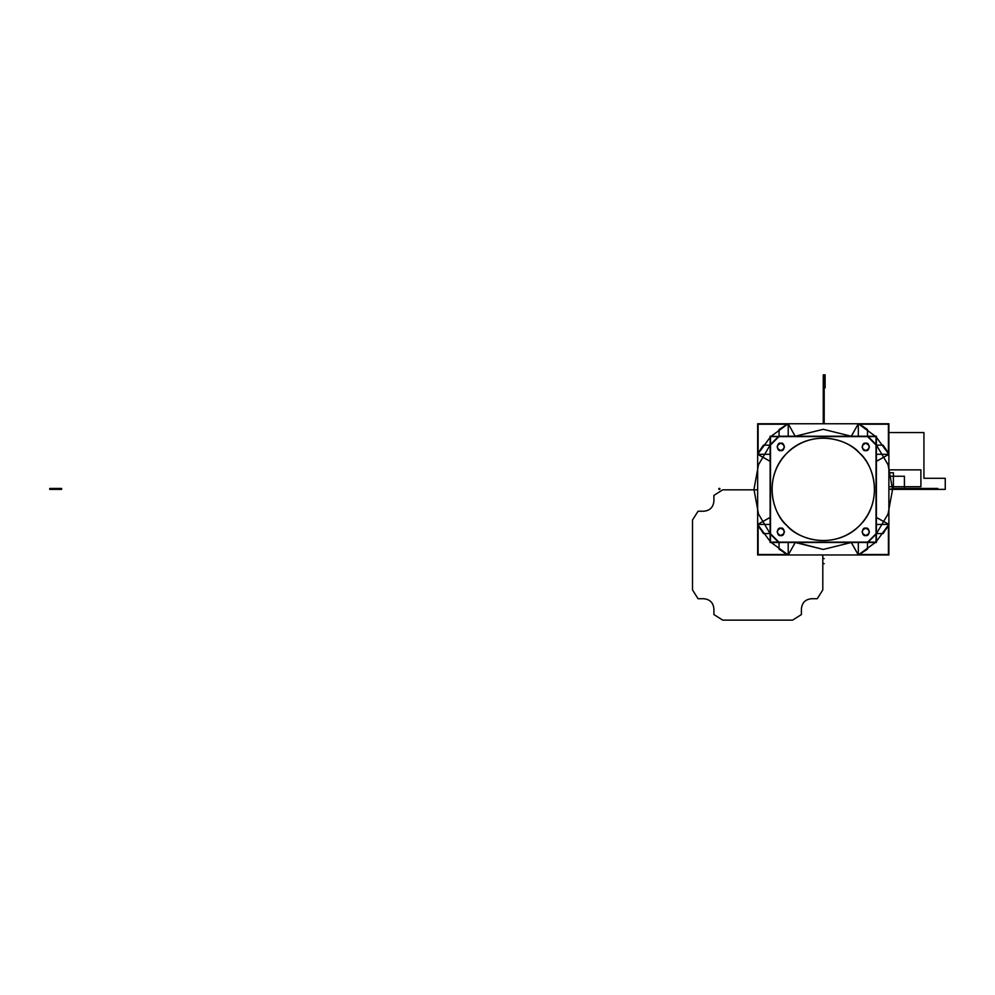 <?xml version="1.0" encoding="UTF-8"?>
<svg xmlns="http://www.w3.org/2000/svg" width="995" height="995" viewBox="0 0 995 995"><rect width="100%" height="100%" fill="white"/><g stroke="black" fill="none" stroke-linecap="round" stroke-linejoin="round"><path stroke-width="1.49" d="M783.488 552.225L788.214 554.974L771.2 542.499L788.214 554.974L858.324 554.974L851.272 542.499L858.324 554.974L788.214 554.974L858.324 554.974L867.478 549.203L858.324 554.974L888.883 554.974L888.883 524.427L876.408 524.427M886.122 529.153L888.883 524.427L876.408 541.429L888.883 524.427L888.883 454.305L876.408 461.357L888.883 454.305L888.883 524.427L888.883 454.305L883.1 445.163L876.408 445.138L883.1 445.163L888.883 454.305L888.883 423.758L757.655 423.758L757.655 454.305L770.13 454.305M771.2 542.499L788.214 554.974L757.655 554.974L757.655 524.427L770.13 541.429L757.655 524.427L760.404 529.153M875.326 436.233L858.324 423.758L851.272 436.233L858.324 423.758L875.326 436.233L858.324 423.758L788.214 423.758L858.324 423.758L788.214 423.758L779.06 429.541L787.157 424.33M859.369 424.33L862.988 426.469M863.051 426.507L867.478 429.541L867.503 436.233M883.1 445.163L886.135 449.591M886.172 449.653L888.311 453.26M888.311 525.472L886.172 529.091M867.478 549.203L867.478 543.27L867.466 549.203L859.369 554.414M787.157 554.414L783.55 552.262M760.391 529.116L758.227 525.472M758.227 453.26L760.367 449.653M760.404 449.591L763.439 445.163L757.655 454.305L757.655 524.427L770.13 517.375L757.655 524.427L770.13 541.429M779.06 429.541L779.06 435.462L779.06 429.541L788.214 423.758L771.2 436.233L788.214 423.758L788.214 436.233M763.439 533.569L769.359 533.569L763.439 533.569L757.655 524.427L757.655 454.305L770.13 437.303L757.655 454.305L770.13 461.357L757.655 454.305L757.655 524.427L770.404 517.313M851.21 436.506L858.324 423.758L867.466 429.541L858.324 423.758L858.324 436.233M771.2 436.233L788.214 423.758L795.328 436.506M876.408 541.429L888.883 524.427L888.883 454.305L876.408 437.303L888.883 454.305L876.122 461.431M868.2 436.606L778.774 436.233L876.408 436.233L876.035 533.73L867.628 542.138L778.898 542.138L770.503 533.73L770.503 445.001L778.898 436.606L867.628 436.606L876.035 445.001L876.408 542.499L770.13 542.499L770.13 444.864L779.01 436.519L770.13 436.233L770.13 533.867L778.326 542.138L867.764 542.499L876.408 533.867L876.408 444.864L868.2 436.606L778.774 436.233L770.13 444.864L770.503 534.303L778.774 542.499L867.764 542.499L876.408 533.867L876.035 444.429L867.764 436.233L778.326 436.606M876.408 437.303L888.883 454.305L876.408 454.305M883.1 533.569L877.18 533.569L883.1 533.569L888.883 524.427L876.122 517.313M876.408 445.138L877.18 445.163M867.478 435.462L867.478 429.541M788.214 542.499L788.214 554.974L795.254 542.499L788.214 554.974L858.324 554.974L875.326 542.499M858.324 542.499L858.324 554.974L851.21 542.225M877.18 533.569L876.408 533.606M867.503 542.499L867.478 543.27M779.06 549.203L779.06 543.27L779.06 549.203L788.214 554.974L795.254 542.499L823.263 549.439L851.272 542.499L823.263 549.439L795.254 542.499L823.263 549.439L851.272 542.499L823.263 549.439L795.328 542.225M779.06 543.27L779.035 542.499M770.13 533.606L769.359 533.569M770.13 437.303L757.655 454.305L757.655 524.427L770.13 524.427M763.439 445.163L769.359 445.163L763.439 445.163L757.655 454.305L770.404 461.431M769.359 445.163L770.13 445.138M779.035 436.233L779.06 435.462M879.642 423.758L882.528 424.218M888.423 430.114L888.883 432.999M888.883 545.733L888.423 548.618M882.528 554.513L879.642 554.974M766.896 554.974L764.011 554.513M758.115 548.618L757.655 545.733M757.655 432.999L758.115 430.114M764.011 424.218L766.896 423.758M787.356 554.513L758.115 554.513L758.115 525.273M758.115 453.459L758.115 424.218L787.356 424.218M859.182 554.513L888.423 554.513L888.423 525.273M888.423 453.459L888.423 424.218L859.182 424.218M859.531 453.098C850.389 441.034 814.333 426.755 786.995 453.098C760.653 480.436 774.931 516.48 786.995 525.634C774.931 516.48 760.653 480.436 786.995 453.098C814.333 426.755 850.389 441.034 859.531 453.098C840.651 433.223 805.875 433.223 786.995 453.098C767.12 471.978 767.12 506.753 786.995 525.634C805.875 545.509 840.651 545.509 859.531 525.634C879.418 506.753 879.418 471.978 859.531 453.098C871.595 462.252 885.886 498.296 859.531 525.634C832.193 551.976 796.149 537.698 786.995 525.634C796.149 537.698 832.193 551.976 859.531 525.634C885.886 498.296 871.595 462.252 859.531 453.098M770.503 436.606L876.035 436.606L876.035 542.138L770.503 542.138L770.503 436.606M865.737 450.586C870.513 448.123 870.513 445.66 865.737 443.198C860.973 445.66 860.973 448.123 865.737 450.586C870.127 451.904 870.127 441.879 865.737 443.198C861.347 441.879 861.347 451.904 865.737 450.586C870.127 451.904 870.127 441.879 865.737 443.198C861.347 441.879 861.347 451.904 865.737 450.586C870.127 451.904 870.127 441.879 865.737 443.198C861.347 441.879 861.347 451.904 865.737 450.586C870.127 451.904 870.127 441.879 865.737 443.198C861.347 441.879 861.347 451.904 865.737 450.586M865.737 535.534C870.513 533.071 870.513 530.609 865.737 528.146C860.973 530.609 860.973 533.071 865.737 535.534C870.127 536.852 870.127 526.828 865.737 528.146C861.347 526.828 861.347 536.852 865.737 535.534C870.127 536.852 870.127 526.828 865.737 528.146C861.347 526.828 861.347 536.852 865.737 535.534C870.127 536.852 870.127 526.828 865.737 528.146C861.347 526.828 861.347 536.852 865.737 535.534C870.127 536.852 870.127 526.828 865.737 528.146C861.347 526.828 861.347 536.852 865.737 535.534M780.789 535.534C785.565 533.071 785.565 530.609 780.789 528.146C776.025 530.609 776.025 533.071 780.789 535.534C785.179 536.852 785.179 526.828 780.789 528.146C776.411 526.828 776.411 536.852 780.789 535.534C785.179 536.852 785.179 526.828 780.789 528.146C776.411 526.828 776.411 536.852 780.789 535.534C785.179 536.852 785.179 526.828 780.789 528.146C776.411 526.828 776.411 536.852 780.789 535.534C785.179 536.852 785.179 526.828 780.789 528.146C776.411 526.828 776.411 536.852 780.789 535.534M780.789 450.586C785.565 448.123 785.565 445.66 780.789 443.198C776.025 445.66 776.025 448.123 780.789 450.586C785.179 451.904 785.179 441.879 780.789 443.198C776.411 441.879 776.411 451.904 780.789 450.586C785.179 451.904 785.179 441.879 780.789 443.198C776.411 441.879 776.411 451.904 780.789 450.586C785.179 451.904 785.179 441.879 780.789 443.198C776.411 441.879 776.411 451.904 780.789 450.586C785.179 451.904 785.179 441.879 780.789 443.198C776.411 441.879 776.411 451.904 780.789 450.586M770.503 444.864L770.503 534.303L758.501 514.042L753.961 489.366L758.501 464.69L770.503 444.429L770.13 533.867L770.503 444.864M778.326 542.138L868.2 542.138M876.035 533.867L876.035 444.429L888.037 464.69L892.577 489.366L888.037 514.042L876.035 534.303L876.408 444.864L876.035 533.867M770.503 444.429L758.501 464.69L753.961 489.366L758.501 514.042L770.503 534.303M876.035 534.303L888.037 514.042L892.577 489.366L888.037 464.69L876.035 444.429M778.774 542.499L867.764 542.499L778.774 542.499M778.438 436.506L770.404 436.506L770.404 444.541M770.416 534.203L770.404 542.225L770.404 534.191M868.1 436.506L876.122 436.506L876.122 444.541M876.122 534.191L876.122 542.225L868.1 542.225M770.416 436.506L770.416 444.541M778.438 542.225L770.416 542.225M851.272 436.233L823.263 429.305L795.254 436.233L823.263 429.305L851.272 436.233L823.263 429.305L795.254 436.233L823.263 429.305L851.272 436.233M888.883 472.737L893.386 472.737L893.386 489.366L888.883 489.366L893.386 489.366L888.883 489.366L893.386 489.366L893.386 472.737L893.386 489.366L893.386 472.737L888.883 472.737M823.263 388.734L823.288 387.814L824.196 387.814L824.196 423.758L824.196 388.734L824.171 387.814L823.263 387.814L823.263 374.866L824.084 374.866L823.263 423.758L823.263 388.734M923.907 489.366L937.763 489.341L937.763 488.445L894.791 488.445L894.791 489.366L923.907 489.366M923.907 488.47L894.791 488.445L894.791 489.366L937.763 489.366L937.763 488.47L923.907 488.47M823.437 377.864L823.437 384.816L823.437 377.864M824.445 387.814L824.445 374.866L825.116 374.866L825.116 387.814L824.445 387.814M888.883 432.539L923.932 432.539L923.932 478.284L945.25 478.284L945.25 489.366L888.883 489.366L945.25 489.366L888.883 489.366L945.25 489.366L945.25 478.284L945.25 489.366L945.25 478.284L923.932 478.284L945.25 478.284L923.932 478.284L923.932 432.539L923.932 478.284L923.932 432.539L888.883 432.539M822.803 554.974L822.803 589.923L817.256 598.729L811.559 598.729C805.39 599.326 802.007 602.709 801.398 608.89L801.398 614.574L792.592 620.134L722.718 620.134L713.912 614.574L713.912 608.89C713.303 602.709 709.92 599.326 703.751 598.729L698.055 598.729L692.508 589.923L692.508 520.037L698.055 511.231L703.751 511.231C709.92 510.634 713.303 507.251 713.912 501.07L713.912 495.386L722.718 489.826L757.655 489.826M823.288 563.294L824.196 563.755L823.288 563.294M823.263 419.368L823.263 409.666L824.196 409.666L824.196 423.758L824.196 409.666L823.263 409.666L823.263 423.758L823.263 407.739L824.196 407.801L824.196 423.758L824.196 407.801L824.196 423.758L824.196 407.875L823.263 407.95L824.196 407.851L823.263 407.851L823.263 423.758L823.263 407.913L824.196 407.801L823.263 407.726L823.263 423.758L823.263 407.875L823.263 423.758L823.263 407.925L823.263 423.758L823.263 419.368L823.263 423.758L823.263 419.368L823.922 419.256L823.263 419.368M823.922 423.758L823.922 419.256L823.922 423.758M823.275 558.307L824.196 558.68L823.275 558.307M823.263 400.5L823.263 423.758L823.263 400.5M823.785 423.758L823.263 400.376L823.785 423.758M920.897 469.864L920.897 486.692L888.883 486.692L920.897 486.692L888.883 486.692L920.897 486.692L920.897 469.864L920.897 486.692L920.897 469.864L888.883 469.864L920.897 469.864M824.183 420.425L823.263 420.064L824.183 420.425M49.75 488.445L49.75 489.366L61.628 489.366L61.628 488.445L49.75 488.445L49.75 489.366L61.628 489.366L61.628 488.445L49.75 488.445M719.808 489.366L719.808 488.445L718.875 488.445L718.875 489.366L719.808 489.366L719.808 488.445L718.875 488.445L718.875 489.366L719.808 489.366M904.418 489.092L888.883 489.092L904.418 489.092L888.883 489.092L904.418 489.092L904.418 476.244L904.418 489.092M888.883 476.244L904.418 476.244L888.883 476.244"/></g></svg>
